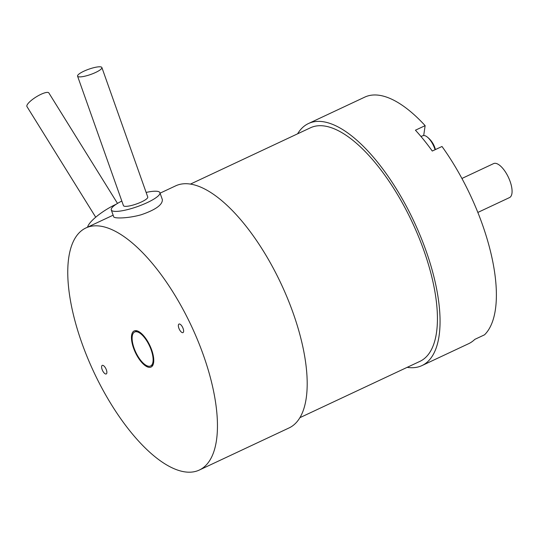 <?xml version="1.0" encoding="UTF-8"?>
<svg xmlns="http://www.w3.org/2000/svg" width="539" height="539" viewBox="0 0 539 539"><rect width="100%" height="100%" fill="white"/><g stroke="black" fill="none" stroke-linecap="round" stroke-linejoin="round"><path stroke-width="0.81" d="M299.96 417.644L420.002 361.325A128.976 52.047 -115.1 0 0 410.987 219.609A128.976 52.047 -115.1 0 0 310.437 127.797L190.395 184.116M477.871 212.427L509.55 197.564A18.757 7.573 -115.1 0 0 508.237 176.954A18.757 7.573 -115.1 0 0 493.609 163.6L461.93 178.463M149.269 345.371A18.757 7.573 -115.1 0 0 134.642 332.017A18.757 7.573 -115.1 0 0 135.761 352.216A18.757 7.573 -115.1 0 0 150.583 365.988A18.757 7.573 -115.1 0 0 149.269 345.371M182.081 326.358A4.723 1.907 64.9 0 1 182.99 332.61A4.723 1.907 64.9 0 1 179.265 329.147A4.723 1.907 64.9 0 1 178.982 324.06A4.723 1.907 64.9 0 1 182.081 326.358M105.327 367.692A4.723 1.907 64.9 0 1 106.237 373.945A4.723 1.907 64.9 0 1 102.511 370.475A4.723 1.907 64.9 0 1 102.228 365.395A4.723 1.907 64.9 0 1 105.327 367.692M146.13 192.43A25.798 5.599 160.5 0 1 159.908 192.692A25.798 5.599 160.5 0 1 137.465 206.585A25.798 5.599 160.5 0 1 111.277 209.92A25.798 5.599 160.5 0 1 121.821 201.047M159.908 192.692L162.34 199.558C162.697 204.719 155.67 209.779 141.258 214.744C127.696 218.558 113.985 218.605 113.709 216.786L111.277 209.92M116.242 204.2A25.798 6.616 148.1 0 0 87.567 227.182M133.531 348.039A19.936 8.045 64.9 0 1 134.144 330.959A19.936 8.045 64.9 0 1 149.896 345.587A19.936 8.045 64.9 0 1 151.075 367.046A19.936 8.045 64.9 0 1 133.531 348.039M199.39 470.015A133.665 53.94 -115.1 0 0 191.446 326.088A133.665 53.94 -115.1 0 0 85.836 227.99A133.665 53.94 -115.1 0 0 81.706 342.555A133.665 53.94 -115.1 0 0 199.39 470.015L289.126 427.905A133.665 53.94 -115.1 0 0 281.19 283.986A133.665 53.94 -115.1 0 0 175.579 185.888L160.076 193.157M77.569 76.147L123.438 205.615A12.896 2.796 -19.5 0 0 138.894 203.055A12.896 2.796 -19.5 0 0 147.753 197.004L101.884 67.537A12.896 2.796 160.5 0 1 93.025 73.587A12.896 2.796 160.5 0 1 77.569 76.147A12.896 2.796 160.5 0 1 88.794 69.201A12.896 2.796 160.5 0 1 101.884 67.537M117.502 203.412L48.86 92.944A12.896 3.308 148.1 0 0 43.868 93.132A12.896 3.308 148.1 0 0 31.821 99.978A12.896 3.308 148.1 0 0 26.95 106.56L95.706 217.204M407.181 367.342A133.665 53.94 -115.1 0 0 417.381 367.14A133.665 53.94 -115.1 0 0 421.997 365.57L468.613 343.7A133.665 53.94 -115.1 0 0 474.819 339.368L484.534 334.813A133.665 53.94 64.9 0 0 442 146.48L432.285 151.041A133.665 53.94 -115.1 0 0 415.434 130.202L425.143 125.648L423.694 135.538M421.997 365.57A133.665 53.94 -115.1 0 0 414.053 221.65A133.665 53.94 -115.1 0 0 308.443 123.546L364.775 97.121A133.665 53.94 64.9 0 1 425.143 125.648M473.606 340.473L472.764 341.153M308.443 123.546A133.665 53.94 -115.1 0 0 307.264 124.145A133.665 53.94 -115.1 0 0 297.609 133.807M435.088 149.727A13.414 5.41 -115.1 0 0 431.294 141.663A13.414 5.41 -115.1 0 0 427.104 136.899A13.414 5.41 -115.1 0 0 423.081 135.666L420.925 136.434M150.583 365.988L153.042 364.829M134.642 332.017L137.101 330.865M85.836 227.99L113.143 215.182M435.418 149.566A23.009 23.009 0 0 0 427.104 136.899"/></g></svg>

